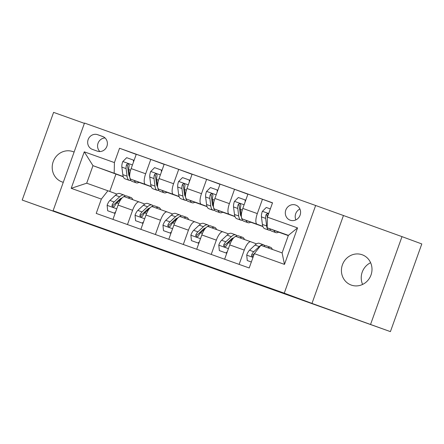 <?xml version="1.0" encoding="UTF-8"?>
<svg xmlns="http://www.w3.org/2000/svg" width="444" height="444" viewBox="0 0 444 444"><rect width="100%" height="100%" fill="white"/><g stroke="black" fill="none" stroke-linecap="round" stroke-linejoin="round"><path stroke-width="0.67" d="M147.497 244.577L120.579 234.976L147.497 244.577M362.138 254.756A16.106 15.174 -69.7 0 0 342.446 264.746A16.106 15.174 -69.7 0 0 351.132 285.031A16.106 15.174 -69.7 0 0 351.276 285.087A16.106 15.174 -69.7 0 0 370.973 275.097A16.106 15.174 -69.7 0 0 362.287 254.806A16.106 15.174 -69.7 0 0 362.138 254.756M370.618 262.715A16.106 15.174 -69.7 0 0 362.604 284.432M74.098 152.087A16.106 15.174 -69.7 0 0 73.066 151.659A16.106 15.174 -69.7 0 0 72.916 151.604A16.106 15.174 -69.7 0 0 53.225 161.594A16.106 15.174 -69.7 0 0 61.91 181.879A16.106 15.174 -69.7 0 0 62.06 181.935A16.106 15.174 -69.7 0 0 63.276 182.312M295.66 205.045A8.053 7.587 -69.7 0 0 285.814 210.04A8.053 7.587 -69.7 0 0 290.154 220.185A8.053 7.587 -69.7 0 0 290.232 220.207A8.053 7.587 -69.7 0 0 300.077 215.218A8.053 7.587 -69.7 0 0 295.732 205.073A8.053 7.587 -69.7 0 0 295.66 205.045M299.9 209.024A8.053 7.587 -69.7 0 0 295.893 219.885M252.236 281.996L219.336 270.196L252.242 281.968M311.977 303.402L390.409 331.624L421.8 243.945L401.998 236.635L315.645 205.494L284.254 293.168L311.977 303.402L343.373 215.729M84.382 123.36L53.591 112.376L22.2 200.055L80.825 220.962L53.102 210.728L284.254 293.168M22.2 200.055L128.56 238.184M390.409 331.624L128.544 238.228M181.546 256.721L151.16 245.882L181.546 256.721M186.796 258.586L229.764 274.098L186.796 258.586M92.441 149.4L97.353 151.154A7.803 7.348 -69.7 0 0 106.893 146.315A7.803 7.348 -69.7 0 0 102.686 136.486A7.803 7.348 -69.7 0 0 102.614 136.463L97.697 134.71A7.803 7.348 -69.7 0 0 88.156 139.549A7.803 7.348 -69.7 0 0 92.369 149.373A7.803 7.348 -69.7 0 0 92.441 149.4M315.645 205.494L84.493 123.049L53.102 210.728M123.31 176.773L92.974 165.662L86.697 183.2L107.909 190.765L101.349 199.079L96.215 213.414L249.201 267.976L254.334 253.641L260.894 245.327L282.112 252.897L288.389 235.359L267.177 227.794L278.632 232.095M101.349 199.079L71.201 188.323L84.266 151.831L114.413 162.582L114.191 173.232L123.238 176.573M136.225 154.401L119.547 148.246L114.413 162.582M119.547 148.246L272.533 202.808L267.399 217.144L297.552 227.9L284.482 264.391L254.334 253.641L253.391 254.517A3.397 1.138 -70.4 0 0 252.836 255.2L251.698 254.778L251.598 255.744L252.142 256.499L253.247 256.676M370.601 324.314L401.998 236.635M115.945 174.142L109.751 191.447M114.191 173.232L92.974 165.662L84.266 151.831M288.3 235.614L278.555 232.14M262.898 226.557L250.638 222.183M234.981 216.6L222.722 212.226M207.059 206.643L194.805 202.27M179.143 196.686L166.889 192.313M151.226 186.73L138.972 182.356M272.483 202.958L262.459 199.256L257.326 213.592A10.068 3.38 109.6 0 0 257.104 224.242L262.826 226.357M262.459 199.256L247.941 194.078L242.813 208.419A10.068 3.38 109.6 0 0 242.585 219.064L250.716 222.139M247.891 194.228L234.543 189.299L229.409 203.635A10.068 3.38 109.6 0 0 229.182 214.286L234.909 216.4M234.543 189.299L220.024 184.121L214.89 198.462A10.068 3.38 109.6 0 0 214.668 209.107L222.799 212.182M219.974 184.271L206.627 179.343L201.493 193.678A10.068 3.38 109.6 0 0 201.265 204.329L206.993 206.443M206.627 179.343L192.108 174.165L186.974 188.506A10.068 3.38 109.6 0 0 186.752 199.151L194.883 202.225M192.058 174.314L178.71 169.386L173.576 183.722A10.068 3.38 109.6 0 0 173.349 194.372L179.076 196.487M178.71 169.386L164.191 164.208L159.057 178.549A10.068 3.38 109.6 0 0 158.835 189.194L166.966 192.269M164.141 164.358L150.793 159.429L145.66 173.771A10.068 3.38 109.6 0 0 145.432 184.415L151.154 186.53M150.793 159.429L136.275 154.251L131.141 168.592A10.068 3.38 109.6 0 0 130.919 179.237L139.05 182.312M116.944 194.1L107.909 190.765M144.861 204.057L139.155 201.953A10.068 3.38 109.6 0 0 139.144 201.948A10.068 3.38 109.6 0 0 132.595 210.262L127.472 224.559M172.777 214.014L167.072 211.91A10.068 3.38 109.6 0 0 167.061 211.905A10.068 3.38 109.6 0 0 160.512 220.218L155.389 234.515M200.694 223.97L194.988 221.867A10.068 3.38 109.6 0 0 194.977 221.861A10.068 3.38 109.6 0 0 188.428 230.175L183.305 244.472M228.61 233.927L222.905 231.824A10.068 3.38 109.6 0 0 222.894 231.818A10.068 3.38 109.6 0 0 216.345 240.132L211.222 254.429M256.527 243.884L250.821 241.78A10.068 3.38 109.6 0 0 250.81 241.775A10.068 3.38 109.6 0 0 244.261 250.089L239.138 264.385M124.625 196.77L139.144 201.948L124.636 196.775A10.068 3.38 109.6 0 0 124.625 196.77A10.068 3.38 109.6 0 0 118.076 205.084L112.954 219.38M152.542 206.726L167.061 211.905L152.553 206.732A10.068 3.38 109.6 0 0 152.542 206.726A10.068 3.38 109.6 0 0 145.993 215.04L140.87 229.337M180.458 216.683L194.977 221.861L180.469 216.689A10.068 3.38 109.6 0 0 180.458 216.683A10.068 3.38 109.6 0 0 173.909 224.997L168.792 239.294M208.375 226.64L222.894 231.818L208.391 226.645A10.068 3.38 109.6 0 0 208.375 226.64A10.068 3.38 109.6 0 0 201.826 234.954L196.709 249.251M250.799 241.769L236.308 236.602A10.068 3.38 109.6 0 0 236.297 236.597A10.068 3.38 109.6 0 0 229.742 244.91L224.625 259.207M267.177 227.794L267.399 217.144M86.697 183.2L71.201 188.323M297.552 227.9L288.389 235.359M284.482 264.391L282.112 252.897M105.062 137.962A7.803 7.348 -69.7 0 0 98.102 143.09A7.803 7.348 -69.7 0 0 99.894 151.554M156.21 247.691L177.717 255.505L156.21 247.68M202.608 264.263L190.52 259.945L202.619 264.23M133.55 161.866L133.378 160.068L126.673 157.676L122.744 161.622A6.671 2.237 109.6 0 0 121.856 167.099L122.816 174.647A19.253 6.46 109.6 0 0 125.103 178.854L129.343 180.369A19.253 6.46 109.6 0 0 130.841 180.403M128.816 175.136A15.984 5.361 109.6 0 0 129.426 174.67M134.393 180.525A19.253 6.46 109.6 0 0 136.269 182.839A19.253 6.46 109.6 0 0 139.122 182.268M136.269 182.839L132.023 181.324A19.253 6.46 -70.4 0 1 129.742 177.117L128.777 169.569A6.671 2.237 -70.4 0 1 129.132 165.901L129.082 164.885L128.222 163.975L127.139 164.047L126.451 164.946A6.671 2.237 109.6 0 0 126.096 168.615L127.062 176.163A19.253 6.46 109.6 0 0 129.343 180.369M129.698 176.801A15.984 5.361 -70.4 0 1 128.549 173.793L127.583 166.25A3.397 1.138 -70.4 0 1 127.589 165.368L126.451 164.946M133.378 160.068L134.099 160.334M128.183 198.041A19.253 6.46 -70.4 0 1 130.963 197.513A19.253 6.46 -70.4 0 1 132.784 199.678M107.67 210.756L115.09 213.42L107.67 210.756L107.132 205.222A6.671 2.237 -70.4 0 1 109.918 200.438L115.429 195.282A19.253 6.46 -70.4 0 1 119.797 193.529L124.037 195.044A19.253 6.46 109.6 0 0 119.675 196.797L114.163 201.953A6.671 2.237 109.6 0 0 112.11 204.995L112.016 205.961L112.837 206.854L113.953 206.793L114.791 205.949A6.671 2.237 -70.4 0 1 116.844 202.908L121.7 198.363M120.318 198.762A15.984 5.361 -70.4 0 1 120.496 199.489M114.369 213.148L115.645 211.866M123.21 197.025A19.253 6.46 -70.4 0 1 126.718 195.998L130.963 197.513M125.219 195.965A19.253 6.46 109.6 0 0 124.037 195.044M112.11 204.995L113.253 205.417A3.397 1.138 -70.4 0 1 113.803 204.739L119.314 199.578A15.984 5.361 -70.4 0 1 121.989 198.041M161.466 171.822L161.294 170.024L154.59 167.632L150.66 171.578A6.671 2.237 109.6 0 0 149.772 177.056L150.732 184.604A19.253 6.46 109.6 0 0 153.019 188.811L157.259 190.326A19.253 6.46 109.6 0 0 158.758 190.359M156.738 185.093A15.984 5.361 109.6 0 0 157.348 184.626M162.315 190.482A19.253 6.46 109.6 0 0 164.186 192.796A19.253 6.46 109.6 0 0 167.038 192.224M164.186 192.796L159.94 191.281A19.253 6.46 -70.4 0 1 157.659 187.074L156.693 179.526A6.671 2.237 -70.4 0 1 157.048 175.857L157.004 174.842L156.138 173.931L155.056 174.004L154.368 174.903A6.671 2.237 109.6 0 0 154.018 178.571L154.978 186.119A19.253 6.46 109.6 0 0 157.259 190.326M157.62 186.758A15.984 5.361 -70.4 0 1 156.466 183.749L155.505 176.207A3.397 1.138 -70.4 0 1 155.505 175.325L154.368 174.903M161.294 170.024L162.016 170.291M189.383 181.779L189.211 179.981L182.512 177.589L178.577 181.535A6.671 2.237 109.6 0 0 177.689 187.013L178.649 194.561A19.253 6.46 109.6 0 0 180.936 198.768L185.176 200.283A19.253 6.46 109.6 0 0 186.674 200.316M184.654 195.049A15.984 5.361 109.6 0 0 185.265 194.583M190.232 200.438A19.253 6.46 109.6 0 0 192.102 202.753A19.253 6.46 109.6 0 0 194.955 202.181M192.102 202.753L187.856 201.237A19.253 6.46 -70.4 0 1 185.575 197.031L184.615 189.483A6.671 2.237 -70.4 0 1 184.965 185.814L184.92 184.798L184.055 183.888L182.972 183.96L182.284 184.859A6.671 2.237 109.6 0 0 181.935 188.528L182.895 196.076A19.253 6.46 109.6 0 0 185.176 200.283M185.537 196.714A15.984 5.361 -70.4 0 1 184.382 193.706L183.422 186.164A3.397 1.138 -70.4 0 1 183.422 185.281L182.284 184.859M189.211 179.981L189.932 180.247M217.299 191.736L217.127 189.938L210.428 187.546L206.499 191.492A6.671 2.237 109.6 0 0 205.605 196.97L206.571 204.518A19.253 6.46 109.6 0 0 208.852 208.724L213.092 210.24A19.253 6.46 109.6 0 0 214.596 210.273M212.571 205.006A15.984 5.361 109.6 0 0 213.181 204.54M218.148 210.395A19.253 6.46 109.6 0 0 220.019 212.709A19.253 6.46 109.6 0 0 222.871 212.138M220.019 212.709L215.773 211.194A19.253 6.46 -70.4 0 1 213.492 206.987L212.532 199.439A6.671 2.237 -70.4 0 1 212.881 195.771L212.837 194.755L211.971 193.845L210.889 193.917L210.201 194.816A6.671 2.237 109.6 0 0 209.851 198.485L210.811 206.033A19.253 6.46 109.6 0 0 213.092 210.24M213.453 206.671A15.984 5.361 -70.4 0 1 212.299 203.663L211.338 196.12A3.397 1.138 -70.4 0 1 211.338 195.238L210.201 194.816M217.127 189.938L217.849 190.204M156.099 207.997A19.253 6.46 -70.4 0 1 158.88 207.47A19.253 6.46 -70.4 0 1 160.7 209.635M143.012 223.371L135.587 220.712L135.048 215.179A6.671 2.237 -70.4 0 1 137.834 210.395L143.345 205.239A19.253 6.46 -70.4 0 1 147.713 203.485L151.953 205A19.253 6.46 109.6 0 0 147.591 206.754L142.08 211.91A6.671 2.237 109.6 0 0 140.027 214.952L139.932 215.917L140.754 216.811L141.869 216.75L142.707 215.906A6.671 2.237 -70.4 0 1 144.761 212.865L149.617 208.319M148.235 208.719A15.984 5.361 -70.4 0 1 148.413 209.446M142.285 223.104L143.562 221.822M135.587 220.712L143.007 223.376M151.127 206.982A19.253 6.46 -70.4 0 1 154.634 205.955L158.88 207.47M153.136 205.922A19.253 6.46 109.6 0 0 151.953 205M140.027 214.952L141.17 215.373A3.397 1.138 -70.4 0 1 141.719 214.696L147.23 209.535A15.984 5.361 -70.4 0 1 149.906 207.997M184.016 217.954A19.253 6.46 -70.4 0 1 186.796 217.427A19.253 6.46 -70.4 0 1 188.617 219.591M170.929 233.328L163.503 230.669L162.97 225.136A6.671 2.237 -70.4 0 1 165.751 220.352L171.262 215.196A19.253 6.46 -70.4 0 1 175.63 213.442L179.87 214.957A19.253 6.46 109.6 0 0 175.508 216.711L169.997 221.867A6.671 2.237 109.6 0 0 167.943 224.908L167.849 225.874L168.67 226.767L169.786 226.706L170.624 225.863A6.671 2.237 -70.4 0 1 172.677 222.821L177.533 218.276M176.157 218.676A15.984 5.361 -70.4 0 1 176.329 219.403M170.202 233.061L171.478 231.779M163.503 230.669L170.923 233.333M179.043 216.938A19.253 6.46 -70.4 0 1 182.551 215.912L186.796 217.427M181.052 215.878A19.253 6.46 109.6 0 0 179.87 214.957M167.943 224.908L169.086 225.33A3.397 1.138 -70.4 0 1 169.641 224.653L175.147 219.491A15.984 5.361 -70.4 0 1 177.822 217.954M211.932 227.905A19.253 6.46 -70.4 0 1 214.713 227.384A19.253 6.46 -70.4 0 1 216.533 229.548M198.845 243.284L191.419 240.626L190.887 235.092A6.671 2.237 -70.4 0 1 193.667 230.308L199.178 225.152A19.253 6.46 -70.4 0 1 203.546 223.399L207.786 224.914A19.253 6.46 109.6 0 0 203.424 226.668L197.913 231.824A6.671 2.237 109.6 0 0 195.859 234.865L195.765 235.831L196.587 236.724L197.702 236.663L198.54 235.82A6.671 2.237 -70.4 0 1 200.594 232.778L205.45 228.233M204.074 228.632A15.984 5.361 -70.4 0 1 204.246 229.359M198.118 243.018L199.4 241.736M191.419 240.626L198.84 243.284M206.96 226.895A19.253 6.46 -70.4 0 1 210.467 225.868L214.713 227.384M208.969 225.835A19.253 6.46 109.6 0 0 207.786 224.914M195.859 234.865L197.003 235.287A3.397 1.138 -70.4 0 1 197.558 234.604L203.069 229.448A15.984 5.361 -70.4 0 1 205.739 227.911M245.216 201.693L245.044 199.894L238.345 197.502L234.415 201.448A6.671 2.237 109.6 0 0 233.522 206.926L234.488 214.474A19.253 6.46 109.6 0 0 236.769 218.681L241.014 220.196A19.253 6.46 109.6 0 0 242.513 220.23M240.487 214.963A15.984 5.361 109.6 0 0 241.098 214.496M246.065 220.352A19.253 6.46 109.6 0 0 247.935 222.666A19.253 6.46 109.6 0 0 250.788 222.094M247.935 222.666L243.689 221.151A19.253 6.46 -70.4 0 1 241.408 216.944L240.448 209.396A6.671 2.237 -70.4 0 1 240.798 205.727L240.753 204.712L239.888 203.802L238.805 203.874L238.117 204.773A6.671 2.237 109.6 0 0 237.768 208.441L238.728 215.989A19.253 6.46 109.6 0 0 241.014 220.196M241.37 216.628A15.984 5.361 -70.4 0 1 240.215 213.62L239.255 206.077A3.397 1.138 -70.4 0 1 239.261 205.195L238.117 204.773M245.044 199.894L245.765 200.161M239.849 237.862A19.253 6.46 -70.4 0 1 242.629 237.34A19.253 6.46 -70.4 0 1 244.45 239.505M219.336 250.583L226.762 253.241L219.336 250.583L218.803 245.049A6.671 2.237 -70.4 0 1 221.589 240.265L227.095 235.109A19.253 6.46 -70.4 0 1 231.463 233.355L235.709 234.87A19.253 6.46 109.6 0 0 231.341 236.624L225.829 241.78A6.671 2.237 109.6 0 0 223.782 244.822L223.682 245.787L224.503 246.681L225.619 246.62L226.457 245.776A6.671 2.237 -70.4 0 1 228.51 242.735L233.372 238.189M231.99 238.589A15.984 5.361 -70.4 0 1 232.162 239.316M226.04 252.975L227.317 251.693M234.876 236.852A19.253 6.46 -70.4 0 1 238.384 235.825L242.629 237.34M236.885 235.792A19.253 6.46 109.6 0 0 235.709 234.87M223.782 244.822L224.919 245.243A3.397 1.138 -70.4 0 1 225.474 244.561L230.985 239.405A15.984 5.361 -70.4 0 1 233.655 237.867M270.346 208.919L266.261 207.459L262.332 211.405A6.671 2.237 109.6 0 0 261.438 216.883L262.404 224.431A19.253 6.46 109.6 0 0 264.685 228.638L268.931 230.153A19.253 6.46 109.6 0 0 270.429 230.186M273.981 230.308A19.253 6.46 109.6 0 0 275.852 232.623A19.253 6.46 109.6 0 0 278.704 232.051M268.442 214.236L267.177 213.686L266.034 214.73A6.671 2.237 109.6 0 0 265.684 218.398L266.644 225.946A19.253 6.46 109.6 0 0 268.931 230.153M275.852 232.623L271.606 231.108A19.253 6.46 -70.4 0 1 269.719 228.732M267.388 217.732L267.171 216.028A3.397 1.138 -70.4 0 1 267.177 215.151L266.034 214.73M267.81 247.796A19.253 6.46 -70.4 0 1 270.546 247.297A19.253 6.46 -70.4 0 1 272.35 249.411M251.343 261.999L247.253 260.539L246.72 255.006A6.671 2.237 -70.4 0 1 249.506 250.222L255.017 245.066A19.253 6.46 -70.4 0 1 259.379 243.312L263.625 244.827A19.253 6.46 109.6 0 0 259.257 246.581L253.746 251.737A6.671 2.237 109.6 0 0 251.698 254.778M247.253 260.539L251.337 262.01M263.57 246.281A19.253 6.46 -70.4 0 1 266.306 245.782L270.546 247.297M264.802 245.748A19.253 6.46 109.6 0 0 263.625 244.827M257.104 224.242L242.585 219.064M229.182 214.286L214.668 209.107M201.265 204.329L186.752 199.151M173.349 194.372L158.835 189.194M145.432 184.415L130.919 179.237M132.595 210.262L118.076 205.084M145.66 173.771L131.141 168.592M173.576 183.722L159.057 178.549M160.512 220.218L145.993 215.04M201.493 193.678L186.974 188.506M188.428 230.175L173.909 224.997M229.409 203.635L214.89 198.462M216.345 240.132L201.826 234.954M257.326 213.592L242.813 208.419M244.261 250.089L229.742 244.91M103.502 136.852L97.697 134.71M132.445 164.946L122.844 161.522M127.062 176.163L122.816 174.647M126.096 168.615L121.856 167.099M130.608 170.224L128.777 169.569M107.148 205.361L116.75 208.785M115.429 195.282L119.675 196.797M116.844 202.908L118.67 203.557M109.918 200.438L114.163 201.953M160.362 174.903L150.76 171.478M154.978 186.119L150.732 184.604M154.018 178.571L149.772 177.056M158.525 180.181L156.693 179.526M188.278 184.859L178.677 181.435M182.895 196.076L178.649 194.561M181.935 188.528L177.689 187.013M186.441 190.137L184.615 189.483M216.2 194.816L206.593 191.392M210.811 206.033L206.571 204.518M209.851 198.485L205.605 196.97M214.363 200.094L212.532 199.439M135.065 215.318L144.666 218.742M143.345 205.239L147.591 206.754M144.761 212.865L146.587 213.514M137.834 210.395L142.08 211.91M162.981 225.275L172.583 228.699M171.262 215.196L175.508 216.711M172.677 222.821L174.503 223.471M165.751 220.352L169.997 221.867M190.898 235.231L200.499 238.656M199.178 225.152L203.424 226.668M200.594 232.778L202.42 233.427M193.667 230.308L197.913 231.824M244.117 204.773L234.51 201.348M238.728 215.989L234.488 214.474M237.768 208.441L233.522 206.926M242.28 210.051L240.448 209.396M218.814 245.188L228.416 248.612M227.095 235.109L231.341 236.624M228.51 242.735L230.336 243.384M221.589 240.265L225.829 241.78M268.692 213.536L262.426 211.305M266.644 225.946L262.404 224.431M265.684 218.398L261.438 216.883M246.731 255.145L252.997 257.376M255.017 245.066L259.257 246.581M249.506 250.222L253.746 251.737M250.81 241.775L236.297 236.597"/></g></svg>
